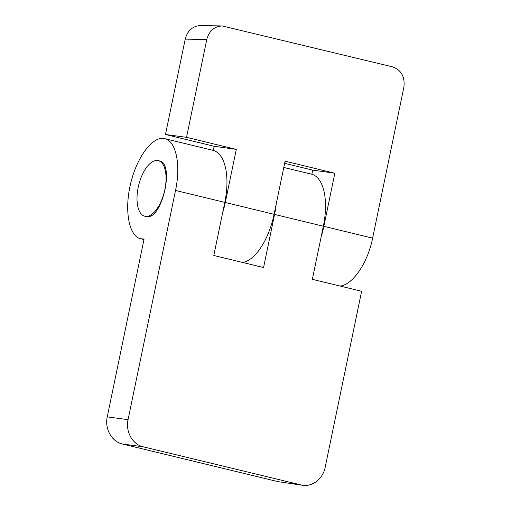 <?xml version="1.0" encoding="UTF-8"?>
<svg xmlns="http://www.w3.org/2000/svg" width="511" height="511" viewBox="0 0 511 511"><rect width="100%" height="100%" fill="white"/><g stroke="black" fill="none" stroke-linecap="round" stroke-linejoin="round"><path stroke-width="0.77" d="M311.71 174.225A51.483 23.851 103.6 0 1 311.844 174.257L312.7 170.118L334.839 173.235L323.84 226.341A51.483 23.851 103.6 0 1 321.195 236.606M213.164 150.381A51.483 23.851 103.6 0 1 213.298 150.413L214.154 146.274L236.286 149.391L225.294 202.497A51.483 23.851 103.6 0 1 222.649 212.761M302.461 485.271L277.875 481.618L122.327 443.982C111.743 441.683 104.557 428.755 107.253 416.861L144.083 239.014L140.672 238.784C129.13 236.171 124.314 211.388 130.254 185.186C136.035 158.953 151.23 137.325 163.111 138.404L164.721 138.66C176.033 140.895 181.035 164.887 175.522 190.456L128.057 419.672C125.361 431.571 132.541 444.5 143.131 446.799L302.461 485.271C312.534 486.945 322.997 478.692 325.156 467.367L361.622 291.257L312.349 279.332L323.348 226.226L274.567 214.422A51.483 23.851 -76.4 0 0 276.189 204.074M144.805 216.242L146.906 216.67C162.332 219.276 174.883 163.175 159.375 160.908L158.257 160.639A28.603 13.254 -76.4 0 0 157.324 160.486A28.603 13.254 -76.4 0 0 138.424 186.317A28.603 13.254 -76.4 0 0 144.805 216.242A28.603 13.254 -76.4 0 0 145.744 216.389A28.603 13.254 -76.4 0 0 164.644 190.558A28.603 13.254 -76.4 0 0 158.257 160.639M164.721 138.66L212.915 150.317A51.483 23.851 103.6 0 1 224.795 202.382L213.802 255.487L263.567 267.528L274.567 214.422M283.771 167.461L311.467 174.162A51.483 23.851 103.6 0 1 323.348 226.226M225.294 202.497L274.075 214.301L285.074 161.189L334.839 173.235M274.075 214.301A51.483 23.851 103.6 0 1 242.655 262.469M323.84 226.341L372.621 238.145L403.882 87.196C405.095 76.816 401.327 70.039 392.576 66.858L222.119 25.94C214.237 26.431 209.127 30.954 206.783 39.507L185.225 39.117C187.563 30.564 192.679 26.042 200.555 25.55L222.119 25.94M372.621 238.145C367.722 262.846 352.992 284.608 340.185 286.071M236.286 149.391L186.521 137.344L165.468 134.495L214.154 146.274M284.627 163.328L312.7 170.118M165.468 134.495L185.225 39.117M186.521 137.344L206.783 39.507M107.253 416.861L128.057 419.672M224.795 202.382L175.522 190.456M277.875 481.618L300.819 484.952M122.327 443.982L143.131 446.799M140.672 238.784L143.968 239.576"/></g></svg>
